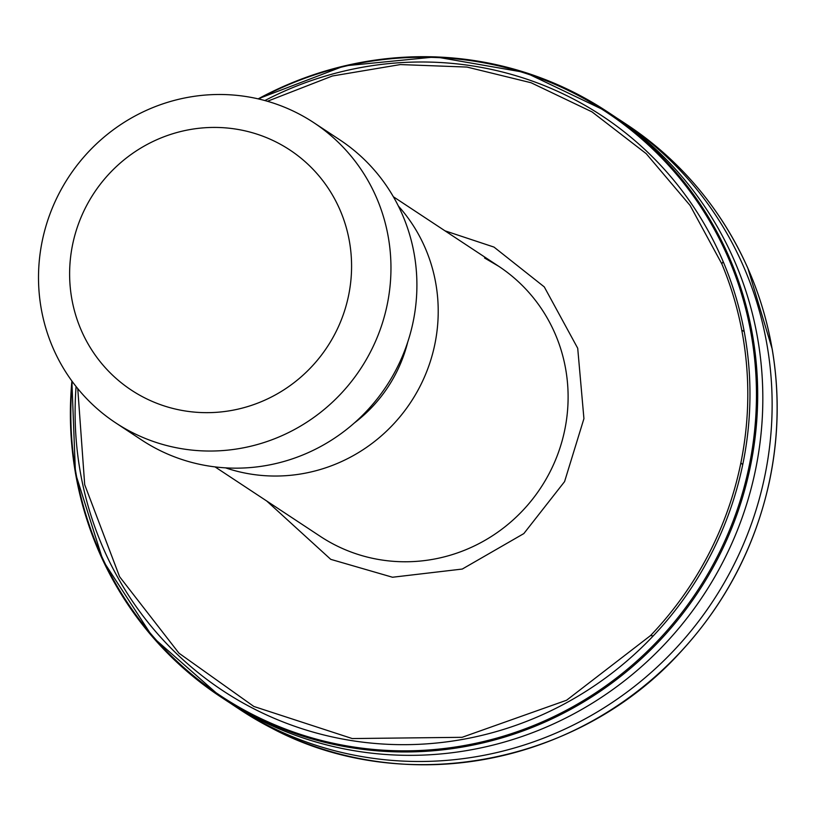 <?xml version="1.0" encoding="UTF-8"?>
<svg xmlns="http://www.w3.org/2000/svg" width="818" height="818" viewBox="0 0 818 818"><rect width="100%" height="100%" fill="white"/><g stroke="black" fill="none" stroke-linecap="round" stroke-linejoin="round"><path stroke-width="1.23" d="M77.761 388.622L84.694 484.665L119.592 576.721L178.968 653.193L253.846 706.466L352.261 738.562L462.088 737.315L566.588 700.239L650.596 635.525L653.204 635.944A344.317 334.378 -56.6 0 1 253.069 708.378A344.317 334.378 -56.6 0 1 76.084 386.546M445.002 230.829L493.99 247.087L544.287 286.913L577.712 348.253L583.929 418.642L564.573 481.618L523.837 533.581L462.282 569.052L392.507 577.242L330.748 559.348L266.688 500.984M71.851 380.963L75.46 473.295L103.068 560.739L152.7 637.11L220.86 696.987L225.993 700.372A350.666 340.544 -56.6 0 0 256.76 718.378A350.666 340.544 -56.6 0 0 713.112 579.747A350.666 340.544 -56.6 0 0 612.355 115.052L607.222 111.657A350.666 340.544 123.4 0 1 728.429 255.441A350.666 340.544 123.4 0 1 752.703 336.096A350.666 340.544 123.4 0 1 749.861 468.929A350.666 340.544 123.4 0 1 659.973 640.341A350.666 340.544 123.4 0 1 251.627 714.993A350.666 340.544 123.4 0 1 220.86 696.987A350.666 340.544 123.4 0 1 71.902 381.045M230.676 703.408A350.666 340.544 -56.6 0 0 235.298 706.517A350.666 340.544 -56.6 0 0 266.065 724.523A350.666 340.544 -56.6 0 0 722.417 585.882A350.666 340.544 -56.6 0 0 621.66 121.187A350.666 340.544 -56.6 0 0 616.987 118.16M313.805 122.68L339.746 139.806A179.827 174.643 123.4 0 1 391.413 378.11A179.827 174.643 123.4 0 1 157.383 449.205A179.827 174.643 123.4 0 1 141.606 439.972L115.675 422.855A179.827 174.643 123.4 0 1 63.998 184.551A179.827 174.643 123.4 0 1 298.028 113.446A179.827 174.643 123.4 0 1 313.805 122.68A179.827 174.643 123.4 0 1 365.472 360.983A179.827 174.643 123.4 0 1 131.453 432.088A179.827 174.643 123.4 0 1 115.675 422.855M143.968 397.497A143.866 139.714 123.4 0 1 86.36 206.044A143.866 139.714 123.4 0 1 277.23 142.588A143.866 139.714 123.4 0 1 334.848 334.03A143.866 139.714 123.4 0 1 143.968 397.497M650.596 635.525A342.282 332.405 123.4 0 0 740.883 462.824C749.809 418.448 750.106 374.245 741.773 330.227A342.282 332.405 123.4 0 0 721.793 263.825L690.136 205.502L646.22 153.672L592.017 111.882L531.056 82.741L466.986 67.066L400.36 64.571L332.384 75.992L267.425 101.279M398.376 206.054A161.852 157.179 123.4 0 1 410.789 402.18A161.852 157.179 123.4 0 1 225.563 467.855M407.712 342.149A142.066 137.966 123.4 0 1 354.378 422.947M215.042 466.894L320.349 536.404A161.852 157.179 -56.6 0 0 334.552 544.716A161.852 157.179 -56.6 0 0 545.166 480.728A161.852 157.179 -56.6 0 0 498.673 266.259L484.542 257.987M271.055 727.815A350.666 340.544 123.4 0 1 240.287 709.809L271.075 727.826C401.495 797.714 577.048 765.597 679.533 653.142C725.116 604.134 755.055 547.048 769.339 481.863C778.736 437.518 779.677 393.223 772.182 348.959L747.918 268.335C721.118 208.549 680.688 160.594 626.649 124.489A350.666 340.544 -56.6 0 1 747.856 268.263A350.666 340.544 123.4 0 1 772.131 348.918A350.666 340.544 -56.6 0 1 769.298 481.751A350.666 340.544 123.4 0 1 679.4 653.173A350.666 340.544 123.4 0 1 271.055 727.815M72.26 381.525A349.828 339.726 -56.6 0 0 251.617 713.981A349.828 339.726 -56.6 0 0 659.533 638.909A349.828 339.726 123.4 0 0 748.552 468.959A349.828 339.726 123.4 0 0 751.374 335.349A349.828 339.726 123.4 0 0 727.529 256.116A349.828 339.726 123.4 0 0 575.657 94.131A349.828 339.726 123.4 0 0 258.744 99.009M258.161 98.876A350.666 340.544 123.4 0 1 576.455 93.651A350.666 340.544 123.4 0 1 607.222 111.657L525.371 72.526L435.636 56.892L344.388 65.89L258.069 98.845M721.793 263.825L723.173 261.627A344.317 334.378 -56.6 0 0 572.017 98.293A344.317 334.378 -56.6 0 0 264.868 100.553M740.883 462.824L742.713 464.736A344.317 334.378 -56.6 0 0 744.206 331.494L741.773 330.227M723.173 261.627A344.317 334.378 123.4 0 1 744.206 331.494M742.713 464.736A344.317 334.378 123.4 0 1 653.204 635.944M235.298 706.517L240.287 709.809M621.66 121.187L626.649 124.489M393.366 196.749L498.663 266.259"/></g></svg>
